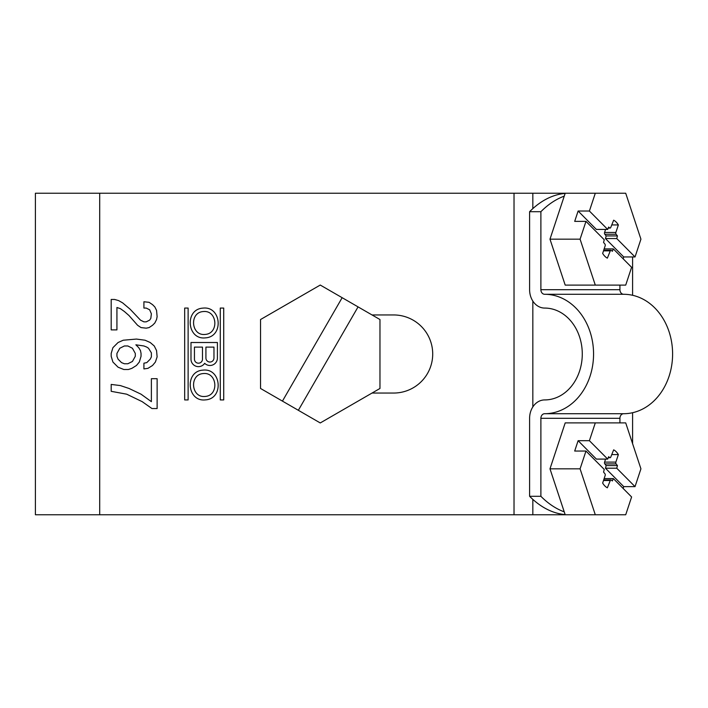 <?xml version="1.0" encoding="UTF-8"?>
<svg xmlns="http://www.w3.org/2000/svg" width="708" height="708" viewBox="0 0 708 708"><rect width="100%" height="100%" fill="white"/><g stroke="black" fill="none" stroke-linecap="round" stroke-linejoin="round"><path stroke-width="1.06" d="M615.871 232.445L604.579 232.445A1.381 0.788 90 0 0 604.473 233.127A1.381 0.788 90 0 0 604.809 234.26L616.102 234.26A1.381 0.788 -90 0 1 615.765 233.127A1.381 0.788 -90 0 1 615.871 232.445L618.358 224.932A19.753 11.328 90 0 0 613.659 220.197L610.73 227.489A1.381 0.788 -90 0 1 610.084 228.073A1.381 0.788 -90 0 1 609.747 227.941L608.278 227.941M580.082 239.171L595.295 285.103L565.196 285.103L549.983 239.171L565.196 193.24L595.295 193.24L589.401 211.028L578.117 211.028L574.692 221.374L585.976 221.374L580.082 239.171L549.983 239.171M623.146 258.783L623.748 256.96L635.032 256.96L640.926 239.171L625.713 193.24L595.295 193.24M595.295 285.103L625.713 285.103L631.607 267.305L613.332 248.906L604.145 248.906L613.323 248.915A1.381 0.788 -90 0 1 613.332 248.906M589.401 211.028L607.685 229.436A1.381 0.788 -90 0 1 607.685 229.436L608.641 227.047L609.747 227.941M616.102 234.26L617.456 235.923L616.756 238.543A1.381 0.788 -90 0 1 616.756 238.543L605.473 238.543L616.756 238.561L635.032 256.96M613.323 248.915L612.367 251.296L611.269 250.393A1.381 0.788 -90 0 0 610.933 250.269A1.381 0.788 -90 0 0 610.287 250.853L607.358 258.146A19.753 11.328 90 0 1 602.658 253.411L605.145 245.897A1.381 0.788 -90 0 0 604.915 244.083L603.552 242.419L604.26 239.773L585.976 221.374M618.358 224.932L611.756 224.932M604.579 232.445L605.579 229.436M623.748 256.96L605.464 238.561L606.172 235.923L604.809 234.26M607.685 229.436L596.393 229.436L578.117 211.028M606.172 235.923L617.456 235.923M615.871 462.103L604.579 462.103A1.381 0.788 90 0 0 604.473 462.793A1.381 0.788 90 0 0 604.809 463.917L616.102 463.917A1.381 0.788 -90 0 1 615.765 462.793A1.381 0.788 -90 0 1 615.871 462.103L618.358 454.589A19.753 11.328 90 0 0 613.659 449.854L610.73 457.147A1.381 0.788 -90 0 1 610.084 457.731A1.381 0.788 -90 0 1 609.747 457.607L608.278 457.607M580.082 468.829L595.295 514.76L565.196 514.76L549.983 468.829L565.196 422.897L595.295 422.897L589.401 440.695L578.117 440.695L574.692 451.04L585.976 451.04L580.082 468.829L549.983 468.829M623.146 488.449L623.748 486.626L635.032 486.626L640.926 468.829L625.713 422.897L595.295 422.897M595.295 514.76L625.713 514.76L631.607 496.972L613.332 478.564L604.145 478.564L613.323 478.581A1.381 0.788 -90 0 1 613.332 478.564M589.401 440.695L607.685 459.094A1.381 0.788 -90 0 1 607.685 459.094L608.641 456.704L609.747 457.607M616.102 463.917L617.456 465.581L616.756 468.209A1.381 0.788 -90 0 1 616.756 468.209L605.473 468.209L616.756 468.227L635.032 486.626M613.323 478.581L612.367 480.953L611.269 480.059A1.381 0.788 -90 0 0 610.933 479.927A1.381 0.788 -90 0 0 610.287 480.511L607.358 487.803A19.753 11.328 90 0 1 602.658 483.068L605.145 475.555A1.381 0.788 -90 0 0 604.915 473.74L603.552 472.077L604.26 469.439L585.976 451.04M618.358 454.589L611.756 454.589M604.579 462.103L605.579 459.094M623.748 486.626L605.464 468.227L606.172 465.581L604.809 463.917M607.685 459.094L596.393 459.094L578.117 440.695M606.172 465.581L617.456 465.581M260.544 319.529L260.544 388.471L320.255 422.95L379.966 388.471L379.966 319.529L320.255 285.05L260.544 319.529M342.15 297.696L282.439 401.117M298.351 410.304L358.062 306.883M372.054 314.954L393.675 314.954A39.046 39.046 0 0 1 432.712 354A39.046 39.046 0 0 1 393.675 393.046L372.054 393.046M99.704 514.76L99.704 193.24L35.4 193.24L35.4 514.76L565.196 514.76M99.704 193.24L565.196 193.24M223.719 399.931L223.719 308.069L220.276 308.069L220.276 399.931L223.719 399.931M188.124 308.069L184.682 308.069L184.682 399.931L188.124 399.931L188.124 308.069M112.908 347.681L111.191 353.425L111.191 356.301L112.908 362.036L118.077 367.204L123.82 369.505L128.413 369.505L131.856 368.355L136.449 365.487L139.326 362.036L141.042 356.301L141.042 353.425L140.467 350.557L138.75 347.681L135.874 344.814L143.919 345.964L146.786 347.106L148.512 348.256L151.379 352.849L151.379 356.867L150.229 359.168L146.786 362.611L143.919 363.186L143.919 368.93L147.937 368.355L152.53 365.487L155.397 362.036L157.123 356.867L156.548 350.557L154.247 345.964L150.229 342.513L145.06 340.221L136.449 339.07L123.245 340.221L118.077 342.513L112.908 347.681M217.409 342.513L190.992 342.513L190.992 359.168A7.461 7.461 0 0 0 204.674 363.301A7.461 7.461 0 0 0 217.409 358.018L217.409 342.513M146.211 328.167L149.078 327.592L152.53 325.291L154.822 322.998L156.548 319.547L157.123 316.68L156.548 310.361L154.822 306.918L152.53 304.626L149.078 302.325L143.919 301.75L143.919 308.069L146.211 308.069L149.654 309.794L151.379 313.812L150.804 318.405L149.654 320.122L146.211 321.848L143.919 321.848L140.467 320.122L130.139 309.219L122.67 302.9L118.652 300.608L114.634 299.457L111.191 299.457L111.191 329.884L116.926 329.884L116.926 307.493L120.378 308.644L124.396 311.511L128.989 315.529L137.6 325.291L141.042 327.592L146.211 328.167M202.948 370.134C184.407 371.169 186.903 402.117 205.453 399.878C223.993 398.843 221.498 367.886 202.948 370.134C221.498 367.886 223.993 398.843 205.453 399.878C186.903 402.117 184.407 371.169 202.948 370.134M126.688 394.188L142.193 401.657L151.954 408.543L157.123 408.543L157.123 378.691L151.379 378.691L151.379 401.657L141.042 394.188L128.989 388.453L120.378 385.577L111.191 384.426L111.191 391.32L126.688 394.188M202.948 308.122C184.407 309.157 186.903 340.114 205.453 337.866C223.993 336.831 221.498 305.883 202.948 308.122C221.498 305.883 223.993 336.831 205.453 337.866C186.903 340.114 184.407 309.157 202.948 308.122M121.519 362.611L124.396 363.762L127.838 363.762L132.431 361.461L135.299 356.301L135.299 353.425L132.431 348.256L127.838 345.964L124.396 345.964L119.802 348.256L116.926 353.425L116.926 356.301L118.077 359.168L121.519 362.611M213.966 347.106L205.922 347.106L205.922 358.018A4.018 4.018 0 0 0 209.94 362.036A4.018 4.018 0 0 0 213.966 358.018L213.966 347.106M194.443 347.106L194.443 359.168A4.018 4.018 0 0 0 198.461 363.186A4.018 4.018 0 0 0 202.479 359.168L202.479 347.106L194.443 347.106M205.152 396.445C219.241 395.586 217.391 371.921 203.249 373.567C189.16 374.426 191.018 398.082 205.152 396.445M205.152 334.433C219.241 333.574 217.391 309.918 203.249 311.555C189.16 312.414 191.018 336.079 205.152 334.433M632.589 443.668L632.589 412.711M632.589 295.289L632.589 256.96M544.647 294.289A59.711 48.914 90 0 1 593.561 354A59.711 48.914 90 0 1 544.647 413.711L623.686 413.711A59.711 48.914 -90 0 0 672.6 354A59.711 48.914 -90 0 0 623.686 294.289L544.647 294.289A4.593 3.761 90 0 1 540.885 289.696L619.925 289.696L619.925 285.103M619.925 422.897L619.925 418.304L540.885 418.304L540.885 496.299L529.602 496.299L529.602 418.304A18.373 15.054 90 0 1 544.647 399.931A45.931 37.621 -90 0 0 582.277 354A45.931 37.621 -90 0 0 544.647 308.069A18.373 15.054 90 0 1 529.602 289.696L529.602 211.701L540.885 211.701L540.885 289.696M619.925 289.696A4.593 3.761 -90 0 0 623.686 294.289M619.925 418.304A4.593 3.761 90 0 1 623.686 413.711M540.885 418.304A4.593 3.761 90 0 1 544.647 413.711M529.602 211.701A137.794 79.039 -90 0 1 565.134 193.408M564.232 196.151A137.794 79.039 90 0 0 540.885 211.701M540.885 496.299A137.794 79.039 90 0 0 564.232 511.849M565.134 514.592A137.794 79.039 -90 0 1 529.602 496.299M603.499 250.853L610.287 250.853M603.499 480.511L610.287 480.511M532.832 193.24L532.832 208.612M532.832 301.077L532.832 406.923M532.832 499.388L532.832 514.76M514.026 193.24L514.026 514.76M608.234 228.073L610.084 228.073M603.694 250.269L610.933 250.269M608.234 457.731L610.084 457.731M603.694 479.927L610.933 479.927"/></g></svg>
